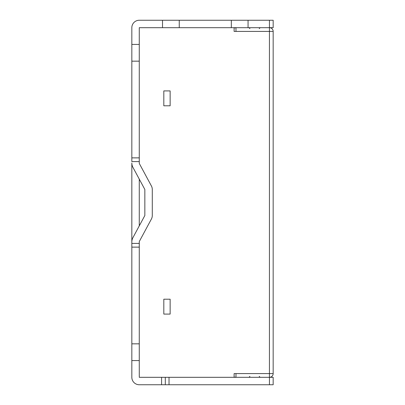 <?xml version="1.0" encoding="UTF-8"?>
<svg xmlns="http://www.w3.org/2000/svg" width="405" height="405" viewBox="0 0 405 405"><rect width="100%" height="100%" fill="white"/><g stroke="black" fill="none" stroke-linecap="round" stroke-linejoin="round"><path stroke-width="0.61" d="M165.306 384.75L165.306 377.313L234.115 377.313L234.115 373.582L273.167 373.582A3.726 3.726 0 0 1 269.441 377.313L273.167 377.313L273.167 384.75L161.585 384.75L161.585 377.313L169.027 377.313L169.027 384.75M139.269 247.131L131.833 247.131L131.833 243.415L139.269 243.415L139.269 360.572L131.833 360.572L131.833 377.303A7.447 7.447 0 0 0 139.279 384.75L161.585 384.75M269.447 384.75L269.447 377.313L169.027 377.313M139.269 360.572L139.279 377.313L161.585 377.313M139.269 157.869L139.269 161.585L131.833 161.585L131.833 157.869L139.269 157.869L139.269 27.697L269.447 27.687L269.441 31.408L234.115 31.418L234.115 27.687M273.167 27.687L269.447 27.687L269.447 20.25L273.167 20.25L273.167 27.687M131.833 247.131L131.833 360.572M131.833 242.038L131.833 243.415L131.833 242.038A9.3 9.3 0 0 1 132.941 237.629L144.848 215.516L144.848 189.484L132.941 167.371L139.269 179.121L139.269 225.879L132.941 237.629M132.941 167.371A9.3 9.3 0 0 1 131.833 162.962L131.833 243.415M139.269 61.165L131.833 61.165L131.833 157.869M131.833 61.165L131.833 27.697A7.447 7.447 0 0 1 139.279 20.25L269.447 20.25M248.062 27.687L248.062 20.25M231.326 27.687L231.326 20.25M179.253 27.687L179.253 20.25M139.269 243.415L139.269 242.038A1.858 1.858 0 0 1 139.492 241.157L151.399 219.044A7.437 7.437 0 0 0 152.29 215.516L152.29 189.484A7.437 7.437 0 0 0 151.399 185.956L139.492 163.843A1.858 1.858 0 0 1 139.269 162.962L139.269 161.585M139.269 343.835L131.833 343.835M162.516 27.687L162.516 20.25M139.269 44.428L131.833 44.428M170.14 299.204L163.817 299.204L163.817 314.083L170.14 314.083L170.14 299.204M170.14 105.796L170.14 90.917L163.817 90.917L163.817 105.796L170.14 105.796M269.441 373.592L269.441 377.313L235.973 377.313L235.973 373.592L269.441 373.592L269.441 31.418L235.973 31.408L235.973 27.687M273.167 373.582L273.167 31.418A3.726 3.726 0 0 0 269.441 27.687M269.447 31.418L273.167 31.418M235.973 27.823L234.115 27.823M234.115 377.176L235.973 377.176M259.22 376.382L260.152 377.313L259.22 376.382M249.92 376.382L248.994 377.313M249.92 28.618L248.994 27.687M259.22 28.618L260.152 27.687"/></g></svg>
